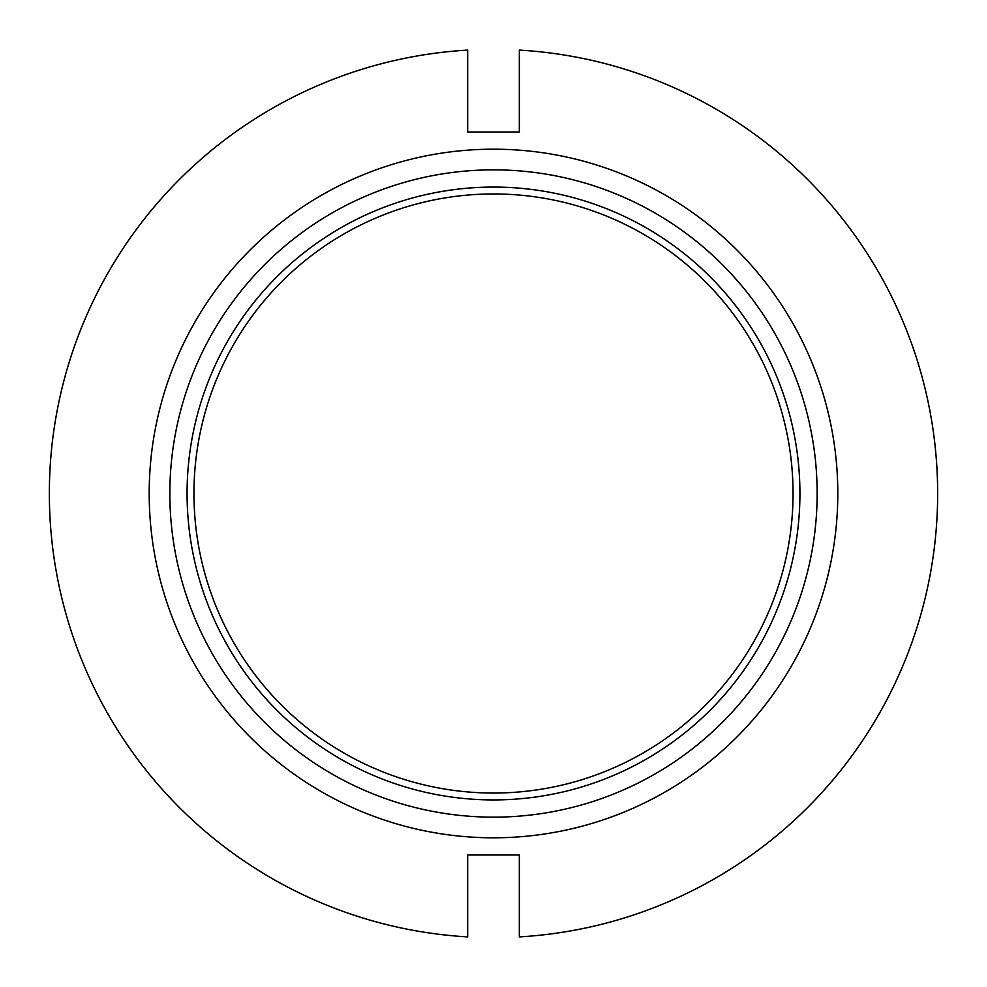 <?xml version="1.0" encoding="UTF-8"?>
<svg xmlns="http://www.w3.org/2000/svg" width="987" height="987" viewBox="0 0 987 987"><rect width="100%" height="100%" fill="white"/><g stroke="black" fill="none" stroke-linecap="round" stroke-linejoin="round"><path stroke-width="1.48" d="M519.322 50.103A444.15 444.15 0 0 1 937.65 493.5A444.15 444.15 0 0 1 519.322 936.897L519.322 855.013L467.678 855.013L467.678 936.897A444.15 444.15 0 0 1 49.35 493.5A444.15 444.15 0 0 1 467.678 50.103L467.678 131.987L519.322 131.987L519.322 50.103M837.803 493.5A344.303 344.303 0 0 1 493.5 837.803A344.303 344.303 0 0 1 149.197 493.5A344.303 344.303 0 0 1 493.5 149.197A344.303 344.303 0 0 1 837.803 493.5M169.85 493.5A323.65 323.65 0 0 1 493.5 169.85A323.65 323.65 0 0 1 817.15 493.5A323.65 323.65 0 0 1 493.5 817.15A323.65 323.65 0 0 1 169.85 493.5M793.042 493.5A299.542 299.542 0 0 1 493.5 793.042A299.542 299.542 0 0 1 193.958 493.5A299.542 299.542 0 0 1 493.5 193.958A299.542 299.542 0 0 1 793.042 493.5M799.926 493.5A306.426 306.426 0 0 1 493.5 799.926A306.426 306.426 0 0 1 187.074 493.5A306.426 306.426 0 0 1 493.5 187.074A306.426 306.426 0 0 1 799.926 493.5"/></g></svg>
